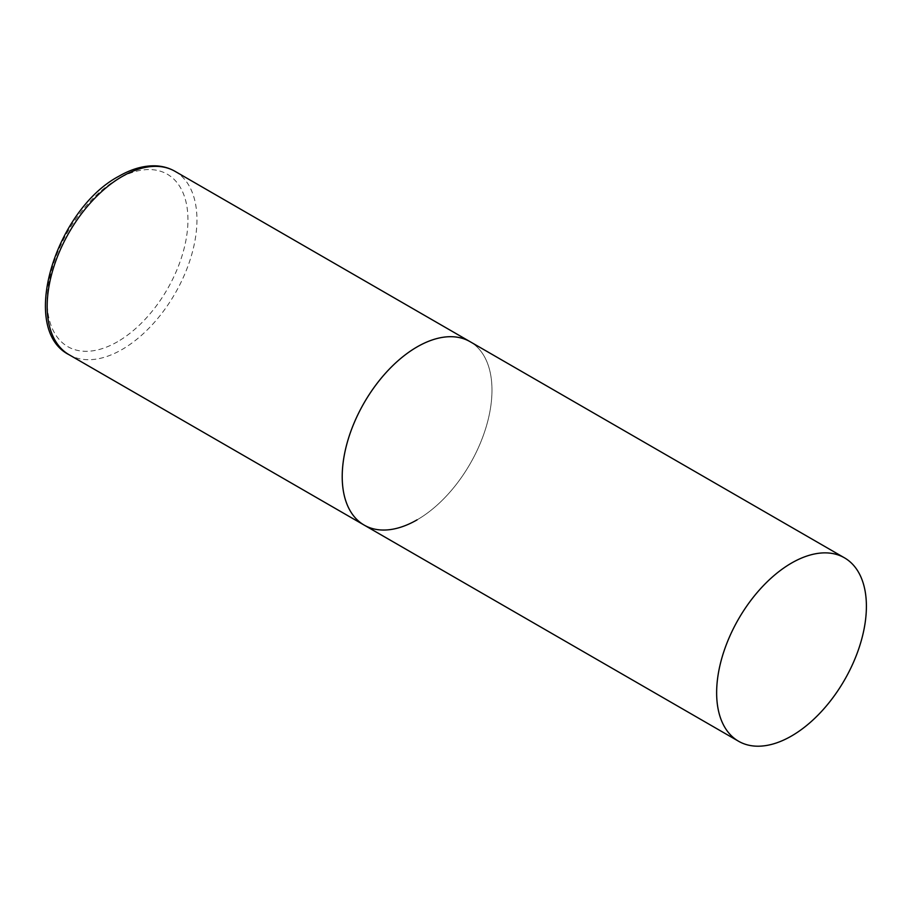 <?xml version="1.0" encoding="UTF-8"?>
<svg xmlns="http://www.w3.org/2000/svg" width="912" height="912" viewBox="0 0 912 912"><rect width="100%" height="100%" fill="white"/><g stroke="black" fill="none" stroke-linecap="round" stroke-linejoin="round"><path stroke-width="0.68" stroke-dasharray="4.56 3.42" d="M364.15 525.084A105.906 61.138 120 0 0 445.751 496.709A105.906 61.138 120 0 0 491.978 390.142A105.906 61.138 120 0 0 470.045 341.658A105.906 61.138 -60 0 1 486.278 426.52A105.906 61.138 -60 0 1 417.103 519.84M175.013 171.319A105.906 61.138 -60 0 1 191.246 256.181A105.906 61.138 -60 0 1 122.06 349.501A105.906 61.138 -60 0 1 69.107 354.745M117.568 341.715A99.545 57.479 -60 0 1 47.173 301.074A99.545 57.479 -60 0 1 117.568 179.151A99.545 57.479 -60 0 1 187.952 219.792A99.545 57.479 -60 0 1 117.568 341.715"/><path stroke-width="1.37" d="M417.103 519.84A105.906 61.138 -60 0 1 364.15 525.084A105.906 61.138 -60 0 1 347.917 440.222A105.906 61.138 -60 0 1 417.103 346.902A105.906 61.138 -60 0 1 470.045 341.658A105.906 61.138 120 0 0 388.444 370.033A105.906 61.138 120 0 0 342.217 476.6A105.906 61.138 120 0 0 364.15 525.084L69.107 354.745A105.906 61.138 -60 0 1 52.873 269.884A105.906 61.138 -60 0 1 122.06 176.563A105.906 61.138 -60 0 1 175.013 171.319C168.971 167.865 162.279 166.03 154.937 165.824C143.298 165.608 131.282 169.085 118.879 176.244C55.621 209.6 18.445 329.209 69.107 354.745M866.4 606.309A105.906 61.138 120 0 0 844.466 557.825A105.906 61.138 120 0 0 762.865 586.199A105.906 61.138 120 0 0 716.638 692.778A105.906 61.138 120 0 0 738.572 741.251A105.906 61.138 120 0 0 820.173 712.876A105.906 61.138 120 0 0 866.4 606.309M844.466 557.825L175.013 171.319M364.15 525.084L738.572 741.251"/></g></svg>
